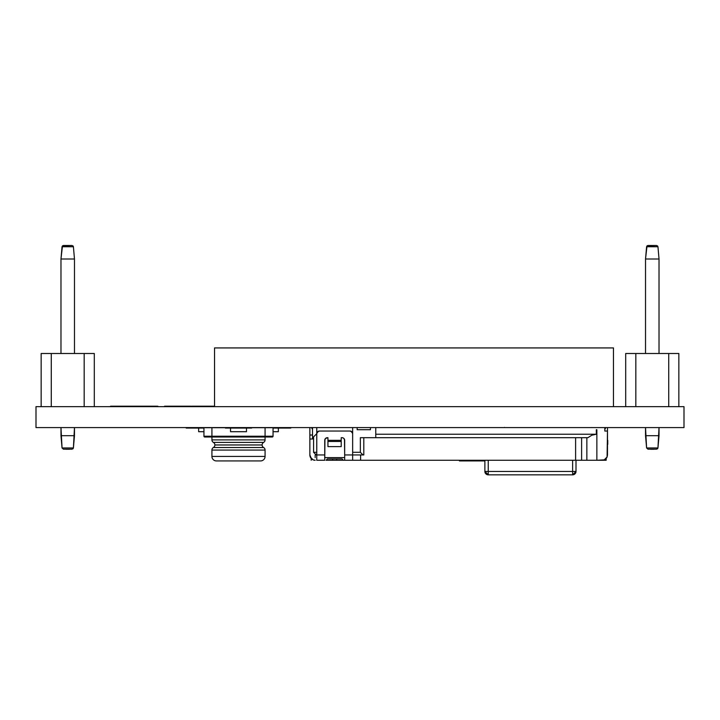 <?xml version="1.0" encoding="UTF-8"?>
<svg xmlns="http://www.w3.org/2000/svg" width="720" height="720" viewBox="0 0 720 720"><rect width="100%" height="100%" fill="white"/><g stroke="black" fill="none" stroke-linecap="round" stroke-linejoin="round"><path stroke-width="1.08" d="M190.917 406.656L190.917 406.188L177.75 406.188L177.75 406.656L177.75 406.188L164.583 406.188M157.167 406.188L144 406.188L144 406.656L144 406.188L130.842 406.188L157.158 406.188L157.158 406.656M123.75 406.188L123.75 406.656L123.75 406.188L110.592 406.188L130.842 406.188L130.842 406.656M214.542 406.188L204.75 406.188L204.75 406.656L204.75 406.188L191.583 406.188L191.583 406.656M684 406.656L36 406.656L36 427.581L36 406.656L684 406.656L684 427.581L36 427.581L684 427.581L684 406.656M290.808 428.058L290.808 427.581L290.808 428.058L273.051 428.058L290.808 428.058M251.667 428.058L251.667 427.581L251.667 428.058L225.342 428.058L225.342 427.581L225.342 428.058L251.667 428.058M203.949 428.058L186.192 428.058L186.192 427.581L186.192 428.058L203.949 428.058M191.592 406.188L214.533 406.188M164.592 406.656L164.592 406.188L190.908 406.188M650.601 449.181L647.946 449.181L646.596 447.948L647.946 449.181L646.596 447.948L647.946 449.181L646.596 447.948L657.954 447.948L656.604 449.181L657.954 447.948L656.604 449.181L657.954 447.948L656.604 449.181L657.954 447.948L656.604 449.181L657.954 447.948L656.604 449.181L657.954 447.948L656.604 449.181L657.954 447.948L656.604 449.181L657.954 447.948L656.604 449.181L657.954 447.948L656.604 449.181L657.954 447.948L656.604 449.181L647.946 449.181L646.596 447.948L647.946 449.181L646.596 447.948L647.946 449.181L646.596 447.948L647.946 449.181L646.596 447.948L647.946 449.181L646.596 447.948L647.946 449.181L646.596 447.948L647.946 449.181L646.596 447.948L647.946 449.181L646.596 447.948L647.946 449.181L646.596 447.948L647.946 449.181L646.596 447.948L657.954 447.948L657.522 448.83L657.954 447.948L656.604 449.181L657.954 447.948L659.025 427.581L659.025 435.681L645.525 435.681L645.525 427.581L646.596 447.948L645.525 435.681L659.025 435.681L657.954 447.948L656.604 449.181L653.949 449.181M647.028 245.862L647.946 245.502L646.596 246.735L647.946 245.502L646.596 246.735L647.946 245.502L646.596 246.735L647.946 245.502L646.596 246.735L647.946 245.502L646.596 246.735L647.946 245.502L646.596 246.735L647.946 245.502L646.596 246.735L647.946 245.502L646.596 246.735L647.946 245.502L646.596 246.735L647.946 245.502L656.604 245.502L657.954 246.735L656.604 245.502L657.954 246.735L656.604 245.502L657.954 246.735L656.604 245.502L657.954 246.735L656.604 245.502L657.954 246.735L657.522 245.862L657.954 246.735L646.596 246.735L647.946 245.502L646.596 246.735L645.525 259.002L645.525 353.502L645.525 259.002L659.025 259.002L659.025 353.502L659.025 259.002L657.954 246.735L659.025 259.002L645.525 259.002L647.028 245.862L646.596 246.735L657.954 246.735L656.604 245.502L657.954 246.735L656.604 245.502L657.954 246.735L656.604 245.502L657.954 246.735L656.604 245.502L657.954 246.735L656.604 245.502L657.954 246.735L656.604 245.502L647.028 245.862M654.975 245.502L649.575 245.502M650.601 449.253L653.949 449.253L650.601 449.253M625.698 353.502L625.698 406.656L625.698 353.502L635.823 353.502L625.698 353.502M678.852 406.656L678.852 353.502L635.823 353.502L668.727 353.502L668.727 406.656L668.727 353.502L678.852 353.502L678.852 406.656M635.823 406.656L635.823 353.502L635.823 406.656M647.946 449.181L656.604 449.181M66.051 449.181L63.396 449.181L62.046 447.948L63.396 449.181L62.046 447.948L63.396 449.181L62.046 447.948L73.404 447.948L72.054 449.181L73.404 447.948L72.054 449.181L73.404 447.948L72.054 449.181L73.404 447.948L72.054 449.181L73.404 447.948L72.054 449.181L73.404 447.948L72.054 449.181L73.404 447.948L72.054 449.181L73.404 447.948L72.054 449.181L73.404 447.948L72.054 449.181L73.404 447.948L72.054 449.181L63.396 449.181L62.046 447.948L63.396 449.181L62.046 447.948L63.396 449.181L62.046 447.948L63.396 449.181L62.046 447.948L63.396 449.181L62.046 447.948L63.396 449.181L62.046 447.948L63.396 449.181L62.046 447.948L63.396 449.181L62.046 447.948L63.396 449.181L62.046 447.948L63.396 449.181L62.046 447.948L73.404 447.948L72.972 448.83L73.404 447.948L72.054 449.181L73.404 447.948L74.475 427.581L74.475 435.681L60.975 435.681L60.975 427.581L62.046 447.948L60.975 435.681L74.475 435.681L73.404 447.948L72.054 449.181L69.399 449.181M62.478 245.862L63.396 245.502L62.046 246.735L63.396 245.502L62.046 246.735L63.396 245.502L62.046 246.735L63.396 245.502L62.046 246.735L63.396 245.502L62.046 246.735L63.396 245.502L62.046 246.735L63.396 245.502L62.046 246.735L63.396 245.502L62.046 246.735L63.396 245.502L62.046 246.735L63.396 245.502L72.054 245.502L73.404 246.735L72.054 245.502L73.404 246.735L72.054 245.502L73.404 246.735L72.054 245.502L73.404 246.735L72.054 245.502L73.404 246.735L72.972 245.862L73.404 246.735L62.046 246.735L63.396 245.502L62.046 246.735L60.975 259.002L60.975 353.502L60.975 259.002L74.475 259.002L74.475 353.502L74.475 259.002L73.404 246.735L74.475 259.002L60.975 259.002L62.478 245.862L62.046 246.735L73.404 246.735L72.054 245.502L73.404 246.735L72.054 245.502L73.404 246.735L72.054 245.502L73.404 246.735L72.054 245.502L73.404 246.735L72.054 245.502L73.404 246.735L72.054 245.502L62.478 245.862M70.425 245.502L65.025 245.502M66.051 449.253L69.399 449.253L66.051 449.253M41.148 353.502L41.148 406.656L41.148 353.502L51.273 353.502L41.148 353.502M94.302 406.656L94.302 353.502L51.273 353.502L84.177 353.502L84.177 406.656L84.177 353.502L94.302 353.502L94.302 406.656M51.273 406.656L51.273 353.502L51.273 406.656M63.396 449.181L72.054 449.181M459.441 460.935L484.875 460.935L459.441 460.935M263.61 447.525L213.39 447.525A2.943 2.943 0 0 0 214.875 444.969L262.125 444.969A2.943 2.943 0 0 0 263.61 447.525A2.943 2.943 0 0 1 263.61 442.413A2.925 2.925 0 0 0 265.077 439.884L211.923 439.884A2.925 2.925 0 0 0 213.39 442.413A2.943 2.943 0 0 1 213.39 447.525A2.844 2.844 0 0 0 211.923 450.063L211.923 456.417L265.077 456.417L265.077 450.063L211.923 450.063L265.077 450.063A2.844 2.844 0 0 0 263.61 447.525L213.39 447.525A2.844 2.844 0 0 0 211.923 450.063L211.923 456.417A4.518 4.518 0 0 0 216.441 460.935L260.559 460.935A4.518 4.518 0 0 0 265.077 456.417L211.923 456.417A4.518 4.518 0 0 0 216.441 460.935L260.559 460.935A4.518 4.518 0 0 0 265.077 456.417L265.077 450.063A2.844 2.844 0 0 0 263.61 447.525M213.39 442.413L263.61 442.413A2.943 2.943 0 0 0 262.125 444.969L214.875 444.969A2.943 2.943 0 0 0 213.39 442.413A2.925 2.925 0 0 1 211.923 439.884L265.077 439.884L265.077 437.013L265.077 439.884A2.925 2.925 0 0 1 263.61 442.413L213.39 442.413M211.923 437.013L211.923 439.884L211.923 437.013L204.75 437.013L211.923 437.013L211.923 427.716L203.949 427.716L203.949 436.221L273.051 436.221L273.051 427.716L273.051 436.221L265.077 436.221L265.077 427.716L265.077 436.221L203.949 436.221L203.949 427.716L211.923 427.716L211.923 437.013L265.077 437.013L211.923 437.013M273.051 427.716L251.667 427.716L273.051 427.716M225.342 427.716L211.923 427.716L225.342 427.716M272.25 437.013L265.077 437.013L265.077 436.221L265.077 437.013L272.25 437.013A0.801 0.801 0 0 0 273.051 436.221A0.801 0.801 0 0 1 272.25 437.013M203.949 436.221A0.801 0.801 0 0 0 204.75 437.013A0.801 0.801 0 0 1 203.949 436.221M230.526 428.058L230.526 431.703L230.526 428.058M246.474 428.058L246.474 431.703L230.526 431.703L246.474 431.703L246.474 428.058M256.392 427.581L264.483 427.581L256.392 427.581M278.361 431.703L278.361 428.058L278.361 431.703L273.051 431.703L278.361 431.703M212.517 427.581L220.608 427.716L212.517 427.581M203.949 431.703L198.639 431.703L198.639 428.058L198.639 431.703L203.949 431.703M518.472 460.269L498.537 460.269L518.472 460.269M431.838 460.269L402.606 460.269L431.838 460.269M499.338 460.269L470.106 460.269L499.338 460.269M566.838 460.269L537.606 460.269L566.838 460.269M419.877 460.269L434.493 460.269L419.877 460.269M549.558 460.269L564.183 460.269L549.558 460.269M591.345 427.581L591.813 427.536M504.018 427.581L504.54 427.401M602.991 460.206A5.319 5.319 0 0 0 604.215 459.864L602.181 460.269C605.349 459.918 607.113 458.154 607.491 454.95L607.491 427.581L607.491 431.037L604.836 431.037L604.836 427.581L312.516 427.581L312.516 439.011L309.861 439.011L309.861 454.95L309.861 427.581L309.861 439.011L312.516 439.011L312.516 427.581L352.647 427.581L352.647 454.95L363.006 454.95L360.351 452.295L352.647 452.295L352.647 427.581L357.165 427.581L357.165 429.705L370.449 429.705L370.449 427.581L357.165 427.581L357.165 429.705L370.449 429.705L370.449 427.581L375.759 427.581L375.759 434.223L596.331 434.223L375.759 434.223L375.759 437.679L587.925 437.679L591.831 435.213L596.331 434.232L596.331 429.705L596.862 429.705L596.862 460.269L604.215 459.864L607.095 456.984L607.491 431.037L604.836 431.037L604.836 427.581L375.759 427.581L375.759 437.679L360.351 437.679L360.351 452.295L360.351 437.679L587.925 437.679L586.854 437.679L587.925 437.679L591.831 435.213L596.331 434.223M316.764 452.295L313.578 452.295L316.764 452.295L316.764 427.581L316.764 433.692L313.578 436.878L313.578 452.295L316.233 454.95L313.578 452.295L313.578 436.878L316.764 433.692A2.655 2.655 0 0 1 319.428 431.037L349.983 431.037A2.655 2.655 0 0 1 352.647 433.692L351.864 431.811L349.983 431.037L319.428 431.037L317.547 431.811L316.764 433.692L316.764 454.95L316.233 454.95L324.738 454.95L324.738 440.334A2.655 2.655 0 0 1 327.393 437.679A2.655 2.655 0 0 0 325.521 438.453M607.761 444.321L607.761 440.334L607.491 444.681M604.836 429.354L605.862 427.581L604.836 429.354M312.516 429.354L311.49 427.581L312.516 429.354M309.861 440.334L309.861 442.998M316.791 433.341L318.492 431.208M350.919 431.208L352.62 433.341M327.933 446.607L327.933 441.459L341.217 441.459L341.217 446.607L327.933 446.607L341.217 446.607L341.217 440.334L327.933 440.334L327.933 446.607M325.512 438.462A2.655 2.655 0 0 0 324.738 440.334L325.521 438.462L327.933 437.679L327.933 441.459L341.217 441.459L341.217 437.679L342.009 437.679A2.655 2.655 0 0 1 344.673 440.334L344.673 454.95L352.647 454.95L352.647 454.158L352.683 454.95L363.807 454.95L363.807 437.679L363.807 454.95L363.006 454.95L360.351 452.295L352.647 452.295M312.516 435.024L309.861 435.024L312.516 435.024M327.933 440.334L327.933 437.679L327.933 440.334L341.217 440.334L341.217 437.679L341.217 440.334M342.009 437.679L343.026 437.886A2.655 2.655 0 0 0 342.018 437.679M344.673 440.334A2.655 2.655 0 0 0 343.899 438.462L344.673 440.334L344.673 454.95L344.466 439.317M343.89 438.453A2.655 2.655 0 0 0 343.035 437.886L343.89 438.462M344.673 457.614L324.738 457.614L344.673 457.614M352.647 427.581L352.647 460.269L352.647 454.95L344.673 454.95L344.673 460.269L344.673 454.95M311.418 458.712L309.861 454.95A5.319 5.319 0 0 0 315.171 460.269L313.137 459.864L310.266 456.984M349.983 431.037L319.428 431.037M316.764 433.692L316.764 460.269L324.738 460.269L324.945 439.317M327.393 437.679L327.933 437.679M343.341 460.269L344.673 460.269L343.341 460.269L342.009 458.937L327.393 458.937L326.07 460.269L327.393 458.937L342.009 458.937L343.341 460.269L326.07 460.269M352.647 460.269L344.673 460.269L360.612 460.269L360.612 454.95L360.612 460.269L575.604 460.269L357.561 460.269M575.604 437.679L575.604 460.269L575.604 437.679L581.616 437.679L581.616 460.269L575.604 460.269L581.616 460.269L581.616 437.679M602.181 460.269L586.854 460.269L586.854 437.679L586.854 460.269L581.616 460.269L596.862 460.269L596.862 429.705L596.331 429.705L596.331 434.232M605.421 459.162A5.319 5.319 0 0 0 605.943 458.712L605.106 459.387M606.789 457.605A5.319 5.319 0 0 0 607.095 456.984L606.582 457.929M599.526 460.269L606.168 460.269L606.168 458.469L606.168 460.269L599.526 460.269M315.171 457.614L315.171 454.95M311.184 460.269L311.184 458.469L311.184 460.269M316.764 460.269L324.738 460.269L324.738 454.95L316.764 454.95L316.764 460.269M324.738 440.334L324.738 454.95M332.712 458.937L332.712 460.269L332.712 458.937M336.699 458.937L336.699 460.269L336.699 458.937M538.398 460.269L498.537 460.269M433.773 460.269L418.743 460.269M332.442 460.269L327.132 460.269M327.393 460.269L330.057 460.269M372.843 460.269L359.55 460.269L372.843 460.269M330.174 460.269L339.237 460.269M214.542 347.931L214.542 406.656L214.542 347.931L613.458 347.931L613.458 406.656L613.458 347.931L214.533 347.931M572.625 471.456L488.25 471.456L488.25 460.269L488.25 474.831L572.625 474.831L572.625 471.456L484.875 471.456L484.875 460.269L484.875 471.456L488.25 474.831L572.625 474.831L576 471.456L576 460.269L576 471.456L572.625 471.456L572.625 474.831A3.375 3.375 0 0 0 576 471.456L572.625 471.456L572.625 460.269L572.625 471.456M488.25 474.831L488.25 471.456L484.875 471.456A3.375 3.375 0 0 0 488.25 474.831M157.842 406.656L157.842 406.188M110.583 406.656L110.583 406.188"/></g></svg>
